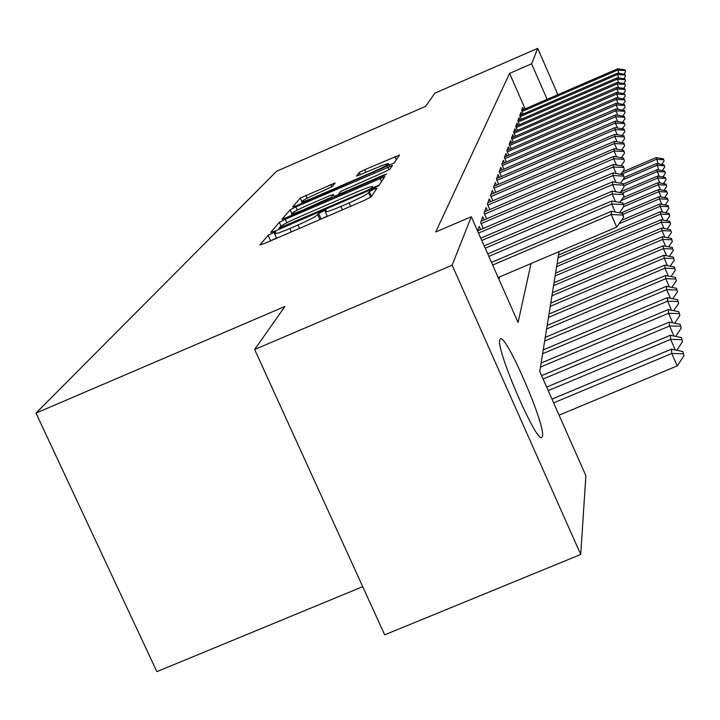 <?xml version="1.0" encoding="UTF-8"?>
<svg xmlns="http://www.w3.org/2000/svg" width="720" height="720" viewBox="0 0 720 720"><rect width="100%" height="100%" fill="white"/><g stroke="black" fill="none" stroke-linecap="round" stroke-linejoin="round"><path stroke-width="1.08" d="M272.475 233.064L268.155 235.314L259.866 244.926L264.609 243.459L364.986 200.097L371.151 196.848L376.974 188.271L373.527 189.369L369.324 191.574L368.559 192.672C366.417 194.688 359.946 198.099 349.128 202.878L340.866 206.451C331.488 210.429 326.277 212.166 325.233 211.68L326.25 210.141L322.875 211.266L318.609 213.498L317.7 214.659C315.36 216.765 308.799 220.203 298.017 224.973L289.8 228.528C280.593 232.425 275.508 234.126 274.545 233.613L275.769 231.957L272.475 233.064M276.516 237.96L270.666 240.84L268.155 235.314M327.204 216.072L321.111 219.051L318.609 213.498M542.511 436.113L541.926 437.4C536.931 444.492 495.576 348.795 499.761 339.777L500.328 338.859C505.845 333.315 545.4 424.557 542.511 436.113M335.151 182.961L300.285 198.072L292.635 206.937L297.036 205.515L394.164 162.954L399.537 154.989L364.689 169.695L359.208 172.53L356.526 176.103L376.263 167.958C383.571 164.844 387.657 163.44 388.53 163.746C387.774 164.934 382.788 167.58 373.59 171.666L313.488 197.712C306.324 200.763 302.355 202.122 301.59 201.78C302.481 200.529 307.548 197.847 316.782 193.734L332.262 186.561L335.151 182.961M559.044 251.631L539.757 371.484L585.873 475.713L580.725 554.463L384.669 634.842L254.655 349.497L284.913 306.459L36 413.1L276.633 171.216L425.574 106.371L434.844 93.177L537.705 48.348L557.901 94.68M254.655 349.497L452.16 265.185L471.276 216.729L518.076 322.497L531.009 263.556M525.123 108.873L509.589 73.377L435.726 231.975L471.276 216.729M509.589 73.377L531.612 63.792L537.705 48.348M285.291 219.258L279.342 222.354L270.675 232.398L275.31 230.94L372.771 188.793L378.747 185.661L384.849 176.625L285.291 219.258L286.875 222.768M282.006 219.258L290.133 209.835L295.884 206.856L392.418 165.474L389.997 169.092L384.309 172.053L340.668 191.448L338.679 194.085L343.35 192.501L383.22 175.248L386.559 174.114L382.509 176.274L282.069 219.402M480.627 229.617L479.205 226.395L477.549 230.904M484.11 219.888L482.724 216.756L480.627 222.48L483.282 228.483M487.422 210.609L486.09 207.567L484.092 213.03L486.639 218.808M490.599 201.744L489.294 198.792L487.386 204.012L489.843 209.574M493.632 193.266L492.363 190.404L490.536 195.399L492.903 200.754M496.53 185.157L495.306 182.376L493.56 187.155L495.837 192.321M499.311 177.39L498.114 174.69L496.44 179.262L498.645 184.257M501.975 169.947L500.814 167.31L499.212 171.702L501.336 176.526M504.531 162.801L503.406 160.236L501.858 164.448L503.919 169.11M506.988 155.943L505.89 153.441L504.405 157.491L506.394 162M509.355 149.355L508.275 146.907L506.853 150.795L508.779 155.178M511.623 143.01L510.579 140.625L509.211 144.369L511.074 148.608M513.81 136.908L512.793 134.577L511.47 138.177L513.279 142.299M515.916 131.022L514.917 128.754L513.648 132.228L515.403 136.215M517.95 125.361L516.978 123.138L515.754 126.486L517.455 130.365M519.912 119.889L518.958 117.72L517.779 120.951L519.426 124.722M521.802 114.615L520.866 112.491L519.732 115.605L521.334 119.277M498.978 279.324L499.662 276.885M523.179 114.021L521.613 110.448L522.72 107.442L523.629 109.521M559.269 415.575L559.323 415.071M36 413.1L156.87 671.652L362.718 586.674M580.725 554.463L452.16 265.185M547.128 99.342L531.612 63.792M379.143 185.076L373.05 187.713M279.009 228.186L367.56 190.278L371.736 188.091L372.6 186.687C371.493 186.246 366.318 187.983 357.084 191.907L299.412 216.855C288.963 221.481 282.519 224.838 280.071 226.944L279.009 228.186M334.305 196.434L338.85 194.472M307.269 205.407C297.729 209.655 292.482 212.445 291.555 213.777C292.338 214.146 296.406 212.769 303.768 209.637L331.398 197.163L333.441 194.508L328.833 196.074L307.269 205.407M394.146 162.981L389.151 165.141M559.089 415.17L677.196 365.895L671.787 353.475L671.445 349.164L551.988 399.123M684 355.797L682.884 351.576L684 355.797L677.196 365.895M553.635 402.858L671.787 353.475L683.1 353.736M671.445 349.164L682.884 351.576M622.728 215.037L623.637 217.125L622.755 213.417L622.728 215.037L611.226 214.524L616.707 227.106L498.177 277.515M491.49 262.404L611.37 211.302L611.226 214.524L492.66 265.041M622.755 213.417L611.37 211.302M616.707 227.106L623.637 217.125M675.279 349.974L670.662 339.372L670.329 335.286L546.66 387.09M682.551 341.658L681.471 337.599L682.551 341.658L676.728 350.28M548.226 390.627L670.662 339.372L681.678 339.642M670.329 335.286L681.471 337.599M673.965 336.033L669.591 325.989L669.276 322.101L541.611 375.669M681.183 328.239L680.13 324.333L681.183 328.239L675.666 336.393M543.096 379.035L669.591 325.989L680.328 326.277M669.276 322.101L680.13 324.333M672.723 322.812L668.574 313.272L668.277 309.582L541.125 363.015M679.878 315.495L678.861 311.724L679.878 315.495L674.649 323.208M540.468 367.083L668.574 313.272L679.05 313.578M668.277 309.582L678.861 311.724M671.553 310.248L667.611 301.176L667.332 297.666L543.231 349.884M678.645 303.363L677.655 299.736L678.645 303.363L673.677 310.68M542.61 353.754L667.611 301.176L677.826 301.5M667.332 297.666L677.655 299.736M615.186 212.013L611.694 204.003L488.835 256.41M622.917 202.995L623.781 206.559L622.917 202.995L611.829 200.952L487.728 253.908M622.89 204.516L611.694 204.003L611.829 200.952M619.434 212.805L623.781 206.559M615.447 201.618L612.144 194.022L485.217 248.229M623.07 193.095L623.916 196.533L623.07 193.095L612.27 191.133L484.164 245.853M623.052 194.544L612.144 194.022L612.27 191.133M619.812 202.419L623.916 196.533M615.699 191.754L612.567 184.545L481.779 240.462M623.223 183.699L624.042 187.011L623.223 183.699L612.684 181.8L480.78 238.203M623.196 185.076L612.567 184.545L612.684 181.8M620.163 192.564L624.042 187.011M615.942 182.385L612.963 175.536L478.512 233.073M623.358 174.753L624.159 177.957L623.358 174.753L613.08 172.917L477.567 230.931M623.34 176.067L612.963 175.536L613.08 172.917M620.496 183.204L624.159 177.957M670.437 298.287L666.693 289.656L666.423 286.308L545.247 337.374M677.466 291.816L676.503 288.306L677.466 291.816L672.741 298.746M544.653 341.064L666.693 289.656L676.665 289.989M666.423 286.308L676.503 288.306M616.185 173.475L613.35 166.959L481.122 223.596M623.493 166.239L624.276 169.335L623.493 166.239L613.458 164.466L481.113 221.175M623.475 167.49L613.35 166.959L613.458 164.466M620.802 174.294L624.276 169.335M669.384 286.902L665.811 278.676L665.559 275.481L547.164 325.431M676.341 280.8L675.396 277.416L676.341 280.8L671.85 287.388M546.597 328.959L665.811 278.676L675.558 279.018M665.559 275.481L675.396 277.416M616.41 164.988L613.71 158.778L484.578 214.146M623.619 158.121L624.384 161.118L623.619 158.121L613.818 156.402L484.515 211.851M623.601 159.309L613.71 158.778L613.818 156.402M621.099 165.816L624.384 161.118M668.385 276.03L664.974 268.191L664.731 265.14L549 314.028M675.261 270.288L674.352 267.012L675.261 270.288L670.986 276.543M548.46 317.394L664.974 268.191L674.505 268.542M664.731 265.14L674.352 267.012M616.635 156.897L614.061 150.975L487.881 205.128M623.745 150.363L624.492 153.27L623.745 150.363L614.16 148.707L487.773 202.95M623.727 151.506L614.061 150.975L614.16 148.707M621.369 157.725L624.492 153.27M667.431 265.662L664.173 258.174L663.939 255.249L550.755 303.129M674.235 260.235L673.344 257.067L674.235 260.235L670.158 266.193M550.242 306.342L664.173 258.174L673.497 258.525M663.939 255.249L673.344 257.067M616.851 149.166L614.394 143.523L491.031 196.506M623.853 142.956L624.591 145.773L623.853 142.956L614.493 141.345L490.887 194.445M623.844 144.045L614.394 143.523L614.493 141.345M621.63 149.994L624.591 145.773M666.522 255.744L663.408 248.589L663.183 245.79L552.438 292.689M673.254 250.623L672.39 247.545L673.254 250.623L669.366 256.293M551.934 295.776L663.408 248.589L672.525 248.949M663.183 245.79L672.39 247.545M617.058 141.786L614.709 136.386L494.046 188.253M623.97 135.873L624.681 138.609L623.97 135.873L614.808 134.307L493.866 186.309M623.952 136.917L614.709 136.386L614.808 134.307M621.864 142.614L624.681 138.609M665.649 246.267L662.679 239.409L662.463 236.736L554.04 282.699M672.309 241.416L671.472 238.437L672.309 241.416L668.601 246.825M553.563 285.651L662.679 239.409L671.607 239.778M662.463 236.736L671.472 238.437M617.256 134.73L615.015 129.564L496.926 180.36M624.078 129.087L624.771 131.742L624.078 129.087L615.105 127.575L496.719 178.506M624.06 130.086L615.015 129.564L615.105 127.575M622.098 135.558L624.771 131.742M664.821 237.177L661.977 230.616L661.77 228.051L555.588 273.114M671.409 232.596L670.59 229.707L671.409 232.596L667.863 237.753M555.129 275.94L661.977 230.616L670.716 230.994M661.77 228.051L670.59 229.707M617.454 127.971L615.312 123.021L499.689 172.791M624.177 122.589L624.861 125.172L624.177 122.589L615.393 121.113L499.455 171.036M624.159 123.552L615.312 123.021L615.393 121.113M622.314 128.79L624.861 125.172M664.029 228.474L661.302 222.183L661.104 219.717L557.064 263.916M670.545 224.127L669.744 221.328L670.545 224.127L667.152 229.059M556.623 266.634L661.302 222.183L669.87 222.561M661.104 219.717L669.744 221.328M617.643 121.491L615.591 116.748L502.344 165.537M624.276 116.352L624.942 118.863L624.276 116.352L615.672 114.921L502.074 163.863M624.258 117.27L615.591 116.748L615.672 114.921M622.521 122.31L624.942 118.863M663.273 220.122L660.654 214.083L660.465 211.716L558.486 255.078M669.717 216.009L668.934 213.282L669.717 216.009L666.468 220.716M558.063 257.688L660.654 214.083L669.051 214.461M660.465 211.716L668.934 213.282M617.832 115.281L615.861 110.736L504.882 158.571M624.366 110.367L625.023 112.806L624.366 110.367L615.933 108.972L504.594 156.978M624.357 111.249L615.861 110.736L615.933 108.972M622.71 116.091L625.023 112.806M662.544 212.103L660.033 206.307L659.853 204.03L621.36 220.41M668.916 208.197L668.151 205.542L668.916 208.197L665.811 212.706M619.047 223.74L660.033 206.307L668.268 206.685M659.853 204.03L668.151 205.542M618.003 109.314L616.113 104.949L507.33 151.875M624.456 104.616L625.104 106.992L624.456 104.616L616.194 103.257L507.015 150.363M624.447 105.471L616.113 104.949L616.194 103.257M622.89 110.124L625.104 106.992M661.851 204.399L659.439 198.819L659.259 196.632L620.73 213.048M668.151 200.691L667.395 198.108L668.151 200.691L665.172 205.002M623.133 214.281L659.439 198.819L667.512 199.206M659.259 196.632L667.395 198.108M618.183 103.59L616.365 99.387L509.679 145.44M624.546 99.09L625.176 101.403L624.546 99.09L616.437 97.767L509.346 143.991M624.528 99.909L616.365 99.387L616.437 97.767M623.07 104.391L625.176 101.403M661.185 196.983L658.863 191.628L658.692 189.513L623.574 204.489M667.413 193.464L666.675 190.953L667.413 193.464L664.56 197.595M623.763 206.577L658.863 191.628L666.783 192.006M658.692 189.513L666.675 190.953M618.345 98.073L616.599 94.041L511.938 139.239M624.627 93.771L625.248 96.021L624.627 93.771L616.671 92.475L511.587 137.862M624.618 94.554L616.599 94.041L616.671 92.475M623.232 98.874L625.248 96.021M660.546 189.846L658.305 184.689L658.143 182.664L623.187 197.577M666.702 186.507L665.982 184.059L666.702 186.507L663.966 190.467M621.117 200.556L658.305 184.689L666.081 185.076M658.143 182.664L665.982 184.059M618.516 92.772L616.833 88.893L514.116 133.281M624.708 88.641L625.32 90.846L624.708 88.641L616.896 87.381L513.747 131.967M624.69 89.397L616.833 88.893L616.896 87.381M623.394 93.564L625.32 90.846M659.925 182.979L657.774 178.011L657.621 176.049L620.685 191.826M666.018 179.802L665.316 177.417L666.018 179.802L663.39 183.6M622.629 193.014L657.774 178.011L665.415 178.398M657.621 176.049L665.316 177.417M618.669 87.669L617.049 83.925L516.213 127.53M624.78 83.709L625.383 85.851L624.78 83.709L617.121 82.476L515.826 126.279M624.771 84.438L617.049 83.925L617.121 82.476M623.538 88.452L625.383 85.851M659.331 176.355L657.261 171.567L657.108 169.677L623.394 184.086M665.361 173.34L664.668 171.009L665.361 173.34L662.832 176.976M624.06 185.751L657.261 171.567L664.758 171.954M657.108 169.677L664.668 171.009M618.822 82.746L617.265 79.146L518.229 121.986M624.861 78.948L625.446 81.036L624.861 78.948L617.328 77.742L517.833 120.789M624.843 79.65L617.265 79.146L617.328 77.742M623.682 83.529L625.446 81.036M658.764 169.974L656.622 163.53L624.168 177.408M664.722 167.094L664.038 164.826L664.722 167.094L662.292 170.595M622.836 179.856L656.766 165.348L664.137 165.744M656.622 163.53L664.038 164.826M618.975 78.003L617.472 74.529L520.182 116.64M624.933 74.349L625.509 76.392L624.933 74.349L617.535 73.179L519.768 115.497M624.915 75.033L617.472 74.529L617.535 73.179M623.826 78.777L625.509 76.392M658.215 163.809L656.145 157.59L622.386 172.035M664.101 161.073L663.435 158.859L664.101 161.073L661.77 164.43M621.189 174.366L656.289 159.345L663.525 159.741M656.145 157.59L663.435 158.859M619.119 73.431L617.67 70.074L522.063 111.474M624.996 69.912L625.572 71.91L624.996 69.912L617.724 68.769L521.64 110.385M624.987 70.569L617.67 70.074L617.724 68.769M623.952 74.196L625.572 71.91M371.466 196.38L369.324 191.574M291.33 231.921L289.8 228.528M299.547 228.366L298.017 224.973M319.914 219.573L317.7 214.659M342.387 209.853L340.866 206.451M350.649 206.289L349.128 202.878M370.62 197.28L368.559 192.672M381.519 181.575L380.043 178.254M281.043 226.134L279.342 222.354M279.45 229.149L279.063 228.294M282.546 227.808L282.258 227.169M367.857 190.926L367.56 190.278M372.168 189.054L371.736 188.091M373.248 188.586L372.519 186.957M291.753 213.426L290.133 209.835M297.333 210.078L295.884 206.856M388.962 169.803L387.747 167.067M339.174 195.03L338.76 194.13M343.62 193.104L343.35 192.501M383.481 175.842L383.22 175.248M304.047 210.24L303.768 209.637M325.836 200.808L325.566 200.205M331.866 198.198L331.398 197.163M334.512 197.046L333.414 194.598M313.74 198.279L313.488 197.712M373.851 172.242L373.59 171.666M360.27 174.888L359.208 172.53M365.922 172.44L364.689 169.695M396.378 159.678L394.992 156.555M301.797 201.438L300.285 198.072M307.206 198.225L305.847 195.201M331.875 186.858L330.777 184.392M276.651 238.257L274.545 233.613M327.339 216.36L325.233 211.68M279.387 229.176L278.982 228.267M373.41 188.514L372.6 186.687M339.111 195.057L338.679 194.085M292.257 215.334L291.555 213.777M334.575 197.028L333.441 194.508M302.256 203.256L301.59 201.78M389.331 165.528L388.53 163.746"/></g></svg>
